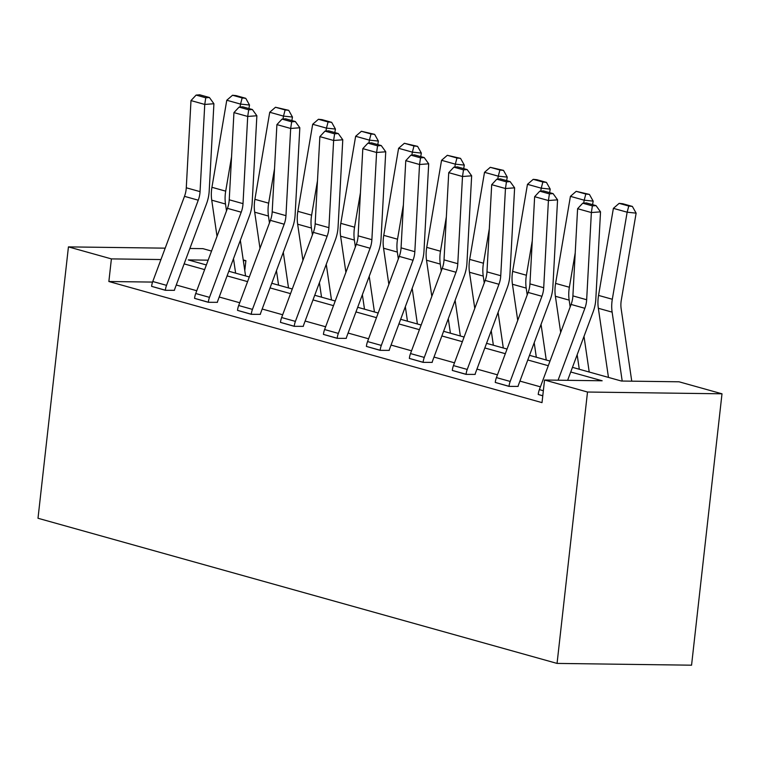 <?xml version="1.0" encoding="UTF-8"?>
<svg xmlns="http://www.w3.org/2000/svg" width="760" height="760" viewBox="0 0 760 760"><rect width="100%" height="100%" fill="white"/><g stroke="black" fill="none" stroke-linecap="round" stroke-linejoin="round"><path stroke-width="1.14" d="M572.47 367.346L621.423 381.035L679.041 381.795L722 393.803L691.562 665.19L557.061 663.413L38 518.263L68.438 246.886L111.397 258.894L108.861 281.513L542.013 402.629L544.549 380.019L602.167 380.779L570.741 371.991M189.867 248.482L202.939 248.653L211.536 251.066M243.219 259.92L245.898 260.67L243.323 260.632M244.777 270.588L245.898 260.67M509.019 386.384L509.029 386.298A16.055 12.559 -74.4 0 1 510.188 381.444L541.918 296.286A22.942 17.945 105.6 0 0 543.704 287.726L548.416 200.535L557.564 199.842L552.862 287.033A34.409 26.913 -74.4 0 1 550.173 299.867L518.453 385.035A4.588 3.591 105.6 0 0 518.12 386.412L509.019 386.384L495.264 382.441A16.055 12.559 -74.4 0 1 496.422 377.596L528.143 292.438A22.942 17.945 105.6 0 0 529.938 283.879L534.641 196.688L548.416 200.535L549.413 193.886L553.071 193.6L543.438 190.912L539.771 191.188L549.413 193.886M423.111 362.358L423.12 362.273A16.055 12.559 -74.4 0 1 424.279 357.418L456 272.26A22.942 17.945 105.6 0 0 457.786 263.701L462.498 176.51L471.656 175.816L466.944 263.007A34.409 26.913 -74.4 0 1 464.255 275.851L432.535 361.01A4.588 3.591 105.6 0 0 432.202 362.387L423.111 362.358L409.355 358.425A16.055 12.559 -74.4 0 1 410.514 353.571L442.234 268.413A22.942 17.945 105.6 0 0 444.02 259.853L448.733 172.662L462.498 176.51L463.495 169.86L467.162 169.575L457.52 166.886L453.862 167.162L463.495 169.86M337.193 338.333L337.202 338.248A16.055 12.559 -74.4 0 1 338.361 333.402L370.082 248.244A22.942 17.945 105.6 0 0 371.877 239.685L376.589 152.484L385.738 151.791L381.035 238.982A34.409 26.913 -74.4 0 1 378.347 251.826L346.626 336.984A4.588 3.591 105.6 0 0 346.294 338.371L337.193 338.333L323.437 334.4A16.055 12.559 -74.4 0 1 324.596 329.545L356.316 244.387A22.942 17.945 105.6 0 0 358.112 235.828L362.815 148.637L376.589 152.484L377.587 145.834L381.244 145.559L371.611 142.861L367.945 143.136L377.587 145.834M251.284 314.317L251.294 314.222A16.055 12.559 -74.4 0 1 252.453 309.377L284.173 224.219A22.942 17.945 105.6 0 0 285.959 215.659L290.672 128.468L299.829 127.766L295.117 214.957A34.409 26.913 -74.4 0 1 292.429 227.8L260.709 312.959A4.588 3.591 105.6 0 0 260.376 314.345L251.284 314.317L237.519 310.374A16.055 12.559 -74.4 0 1 238.678 305.52L270.408 220.362A22.942 17.945 105.6 0 0 272.194 211.802L276.906 124.611L290.672 128.468L291.669 121.809L295.336 121.534L285.694 118.835L282.036 119.111L291.669 121.809M165.366 290.291L165.376 290.197A16.055 12.559 -74.4 0 1 166.535 285.351L198.255 200.193A22.942 17.945 105.6 0 0 200.051 191.634L204.754 104.443L213.911 103.74L209.2 190.94A34.409 26.913 -74.4 0 1 206.52 203.775L174.8 288.933A4.588 3.591 105.6 0 0 174.468 290.32L165.366 290.291L151.611 286.349A16.055 12.559 -74.4 0 1 152.769 281.504L184.49 196.346A22.942 17.945 105.6 0 0 186.276 187.786L190.988 100.586L204.754 104.443L205.751 97.784L209.418 97.508L199.775 94.81L196.118 95.085L205.751 97.784M540.417 386.83L519.916 381.102M497.458 374.822L476.957 369.094M454.499 362.815L433.998 357.077M411.54 350.797L391.048 345.069M368.59 338.789L348.089 333.051M325.631 326.772L305.13 321.043M282.673 314.763L262.172 309.026M239.714 302.746L219.212 297.017M196.755 290.738L176.263 285.01M152.56 282.084L108.861 281.513M208.325 302.299L208.335 302.214A16.055 12.559 -74.4 0 1 209.494 297.359L241.214 212.201A22.942 17.945 105.6 0 0 243.01 203.642L247.712 116.451L256.87 115.757L252.159 202.948A34.409 26.913 -74.4 0 1 249.48 215.783L217.749 300.941A4.588 3.591 105.6 0 0 217.427 302.328L208.325 302.299L194.57 298.357A16.055 12.559 -74.4 0 1 195.728 293.512L227.449 208.354A22.942 17.945 105.6 0 0 229.235 199.794L233.947 112.603L247.712 116.451L248.71 109.801L252.377 109.516L242.734 106.828L239.077 107.103L248.71 109.801M294.234 326.325L294.253 326.24A16.055 12.559 -74.4 0 1 295.402 321.385L327.132 236.227A22.942 17.945 105.6 0 0 328.918 227.667L333.63 140.476L342.779 139.783L338.077 226.974A34.409 26.913 -74.4 0 1 335.388 239.809L303.667 324.966A4.588 3.591 105.6 0 0 303.335 326.353L294.234 326.325L280.478 322.382A16.055 12.559 -74.4 0 1 281.637 317.537L313.358 232.38A22.942 17.945 105.6 0 0 315.153 223.82L319.856 136.629L333.63 140.476L334.628 133.817L338.285 133.541L328.652 130.843L324.985 131.129L334.628 133.817M380.152 350.351L380.161 350.255A16.055 12.559 -74.4 0 1 381.32 345.41L413.041 260.252A22.942 17.945 105.6 0 0 414.837 251.693L419.539 164.502L428.697 163.809L423.985 250.999A34.409 26.913 -74.4 0 1 421.306 263.834L389.585 348.992A4.588 3.591 105.6 0 0 389.253 350.379L380.152 350.351L366.396 346.408A16.055 12.559 -74.4 0 1 367.555 341.563L399.276 256.405A22.942 17.945 105.6 0 0 401.062 247.845L405.773 160.655L419.539 164.502L420.536 157.843L424.203 157.567L414.561 154.869L410.903 155.154L420.536 157.843M466.07 374.376L466.079 374.281A16.055 12.559 -74.4 0 1 467.238 369.436L498.959 284.278A22.942 17.945 105.6 0 0 500.745 275.719L505.457 188.527L514.615 187.834L509.903 275.025A34.409 26.913 -74.4 0 1 507.214 287.859L475.494 373.017A4.588 3.591 105.6 0 0 475.161 374.404L466.07 374.376L452.305 370.433A16.055 12.559 -74.4 0 1 453.463 365.588L485.184 280.43A22.942 17.945 105.6 0 0 486.979 271.871L491.692 184.68L505.457 188.527L506.454 181.868L510.112 181.593L500.479 178.894L496.812 179.18L506.454 181.868M542.773 395.827L538.222 394.459A16.055 12.559 -74.4 0 1 539.381 389.604L571.102 304.447A22.942 17.945 105.6 0 0 572.897 295.887L577.6 208.696L591.365 212.553L592.372 205.893L596.03 205.618L586.397 202.92L582.73 203.195L592.372 205.893M544.549 380.019L587.508 392.027L557.061 663.413M587.508 392.027L722 393.803M208.145 260.167L188.28 259.91L206.359 264.964M228.817 271.244L249.318 276.973M271.776 283.262L292.277 288.99M314.735 295.269L335.226 300.998M357.684 307.277L378.185 313.015M400.644 319.295L421.144 325.023M443.602 331.303L464.103 337.041M486.561 343.32L507.053 349.049M529.511 355.328L550.012 361.066M165.186 248.159L68.438 246.886M160.949 259.549L111.397 258.894M548.283 365.712L527.782 359.974M505.324 353.695L484.823 347.966M462.365 341.687L441.873 335.958M419.416 329.678L398.915 323.94M376.456 317.661L355.955 311.933M333.498 305.653L312.997 299.915M290.538 293.635L270.037 287.907M247.579 281.627L227.088 275.889M204.63 269.61L184.129 263.881M213.911 103.74L209.418 97.508M196.118 95.085L190.988 100.586M245.565 275.927L240.34 240.293M248.909 108.547L249.517 105.032L240.54 104.091L240.036 107.027M231.562 156.798L225.701 191.149A34.409 26.913 105.6 0 0 225.501 204.022L226.508 210.871M233.5 258.656L235.629 273.144M242.164 97.936L245.755 98.315L236.113 95.618L232.531 95.247L242.164 97.936L240.54 104.091L226.774 100.244L211.935 187.302A34.409 26.913 105.6 0 0 211.736 200.174L217.027 236.322M226.774 100.244L232.531 95.247M245.755 98.315L249.517 105.032M256.87 115.757L252.377 109.516M239.077 107.103L233.947 112.603M299.829 127.766L295.336 121.534M282.036 119.111L276.906 124.611M288.515 287.935L283.299 252.31M291.868 120.564L292.467 117.04L283.499 116.109L282.995 119.044M274.512 168.805L268.66 203.167A34.409 26.913 105.6 0 0 268.46 216.039L269.467 222.889M276.459 270.674L278.578 285.161M285.123 109.953L288.714 110.323L275.481 107.255L285.123 109.953L283.499 116.109L269.733 112.261L254.894 199.32A34.409 26.913 105.6 0 0 254.695 212.192L259.986 248.33M269.733 112.261L275.481 107.255M288.714 110.323L292.467 117.04M331.474 299.953L326.258 264.319M334.827 132.572L335.426 129.057L326.458 128.117L325.954 131.052M317.471 180.823L311.619 215.175A34.409 26.913 105.6 0 0 311.419 228.048L312.426 234.897M319.418 282.682L321.537 297.169M328.082 121.961L331.664 122.341L322.031 119.643L318.44 119.272L328.082 121.961L326.458 128.117L312.683 124.269L297.853 211.327A34.409 26.913 105.6 0 0 297.654 224.2L302.945 260.348M312.683 124.269L318.44 119.272M331.664 122.341L335.426 129.057M342.779 139.783L338.285 133.541M324.985 131.129L319.856 136.629M374.433 311.961L369.217 276.336M377.786 144.59L378.385 141.066L369.408 140.134L368.913 143.06M360.43 192.831L354.578 227.192A34.409 26.913 105.6 0 0 354.378 240.065L355.376 246.915M362.377 294.699L364.496 309.187M371.032 133.978L374.623 134.349L361.399 131.28L371.032 133.978L369.408 140.134L355.642 136.287L340.803 223.345A34.409 26.913 105.6 0 0 340.613 236.208L345.904 272.356M355.642 136.287L361.399 131.28M374.623 134.349L378.385 141.066M385.738 151.791L381.244 145.559M367.945 143.136L362.815 148.637M417.392 323.978L412.176 288.344M420.745 156.598L421.344 153.083L412.366 152.142L411.873 155.078M403.389 204.848L397.527 239.2A34.409 26.913 105.6 0 0 397.337 252.073L398.335 258.923M405.337 306.707L407.455 321.195M413.991 145.986L417.582 146.357L404.358 143.288L413.991 145.986L412.366 152.142L398.601 148.295L383.762 235.353A34.409 26.913 105.6 0 0 383.562 248.226L388.854 284.373M398.601 148.295L404.358 143.288M417.582 146.357L421.344 153.083M428.697 163.809L424.203 157.567M410.903 155.154L405.773 160.655M460.351 335.986L455.126 300.361M463.695 168.615L464.293 165.091L455.325 164.16L454.822 167.086M446.348 216.857L440.486 251.218A34.409 26.913 105.6 0 0 440.287 264.091L441.294 270.93M448.286 318.725L450.414 333.212M456.95 158.004L460.541 158.375L447.317 155.306L456.95 158.004L455.325 164.16L441.56 160.303L426.721 247.361A34.409 26.913 105.6 0 0 426.522 260.233L431.813 296.381M441.56 160.303L447.317 155.306M460.541 158.375L464.293 165.091M471.656 175.816L467.162 169.575M453.862 167.162L448.733 172.662M503.3 348.004L498.085 312.369M506.654 180.623L507.252 177.108L498.284 176.168L497.781 179.103M489.297 228.864L483.445 263.226A34.409 26.913 105.6 0 0 483.246 276.099L484.253 282.948M491.245 330.733L493.363 345.22M499.909 170.012L503.5 170.382L490.267 167.314L499.909 170.012L498.284 176.168L484.509 172.32L469.68 259.378A34.409 26.913 105.6 0 0 469.48 272.251L474.772 308.389M484.509 172.32L490.267 167.314M503.5 170.382L507.252 177.108M514.615 187.834L510.112 181.593M496.812 179.18L491.692 184.68M546.26 360.012L541.044 324.377M549.613 192.631L550.211 189.116L541.244 188.185L540.74 191.111M532.256 240.882L526.404 275.243A34.409 26.913 105.6 0 0 526.205 288.106L527.202 294.956M534.204 342.75L536.322 357.238M542.868 182.02L546.45 182.4L536.817 179.702L533.225 179.332L542.868 182.02L541.244 188.185L527.468 184.328L512.639 271.387A34.409 26.913 105.6 0 0 512.439 284.259L517.731 320.406M527.468 184.328L533.225 179.332M546.45 182.4L550.211 189.116M557.564 199.842L553.071 193.6M539.771 191.188L534.641 196.688M589.218 372.02L584.003 336.395M592.572 204.649L593.17 201.125L584.193 200.193L583.699 203.129M575.216 252.89L569.364 287.251A34.409 26.913 105.6 0 0 569.164 300.124L570.161 306.974M577.163 354.758L579.281 369.246M585.817 194.037L589.408 194.408L576.184 191.339L585.817 194.037L584.193 200.193L570.428 196.346L555.589 283.404A34.409 26.913 105.6 0 0 555.389 296.276L560.681 332.415M570.428 196.346L576.184 191.339M589.408 194.408L593.17 201.125M558.087 380.199L584.867 308.303A22.942 17.945 105.6 0 0 586.663 299.744L591.365 212.553L600.524 211.85L595.821 299.041A34.409 26.913 -74.4 0 1 593.133 311.885L567.635 380.323M600.524 211.85L596.03 205.618M582.73 203.195L577.6 208.696M631.75 381.168L621.158 308.778A22.942 17.945 -74.4 0 1 621.29 300.2L636.13 213.142L627.152 212.201L612.313 299.26A34.409 26.913 105.6 0 0 612.123 312.132L622.202 381.045M628.776 206.045L632.367 206.425L622.734 203.727L619.144 203.357L628.776 206.045L627.152 212.201L613.386 208.354L598.547 295.412A34.409 26.913 105.6 0 0 598.348 308.284L608.466 377.406M613.386 208.354L619.144 203.357M632.367 206.425L636.13 213.142M151.611 286.349L165.376 290.197M184.49 196.346L198.255 200.193M186.276 187.786L200.051 191.634M152.769 281.504L166.535 285.351M225.701 191.149L211.935 187.302M225.501 204.022L211.736 200.174M194.57 298.357L208.335 302.214M227.449 208.354L241.214 212.201M229.235 199.794L243.01 203.642M195.728 293.512L209.494 297.359M237.519 310.374L251.294 314.222M270.408 220.362L284.173 224.219M272.194 211.802L285.959 215.659M238.678 305.52L252.453 309.377M268.66 203.167L254.894 199.32M268.46 216.039L254.695 212.192M311.619 215.175L297.853 211.327M311.419 228.048L297.654 224.2M280.478 322.382L294.253 326.24M313.358 232.38L327.132 236.227M315.153 223.82L328.918 227.667M281.637 317.537L295.402 321.385M354.578 227.192L340.803 223.345M354.378 240.065L340.613 236.208M323.437 334.4L337.202 338.248M356.316 244.387L370.082 248.244M358.112 235.828L371.877 239.685M324.596 329.545L338.361 333.402M397.527 239.2L383.762 235.353M397.337 252.073L383.562 248.226M366.396 346.408L380.161 350.255M399.276 256.405L413.041 260.252M401.062 247.845L414.837 251.693M367.555 341.563L381.32 345.41M440.486 251.218L426.721 247.361M440.287 264.091L426.522 260.233M409.355 358.425L423.12 362.273M442.234 268.413L456 272.26M444.02 259.853L457.786 263.701M410.514 353.571L424.279 357.418M483.445 263.226L469.68 259.378M483.246 276.099L469.48 272.251M452.305 370.433L466.079 374.281M485.184 280.43L498.959 284.278M486.979 271.871L500.745 275.719M453.463 365.588L467.238 369.436M526.404 275.243L512.639 271.387M526.205 288.106L512.439 284.259M495.264 382.441L509.029 386.298M528.143 292.438L541.918 296.286M529.938 283.879L543.704 287.726M496.422 377.596L510.188 381.444M569.364 287.251L555.589 283.404M569.164 300.124L555.389 296.276M538.222 394.459L542.783 395.732M571.102 304.447L584.867 308.303M572.897 295.887L586.663 299.744M539.381 389.604L543.343 390.716M612.313 299.26L598.547 295.412M612.123 312.132L598.348 308.284"/></g></svg>
